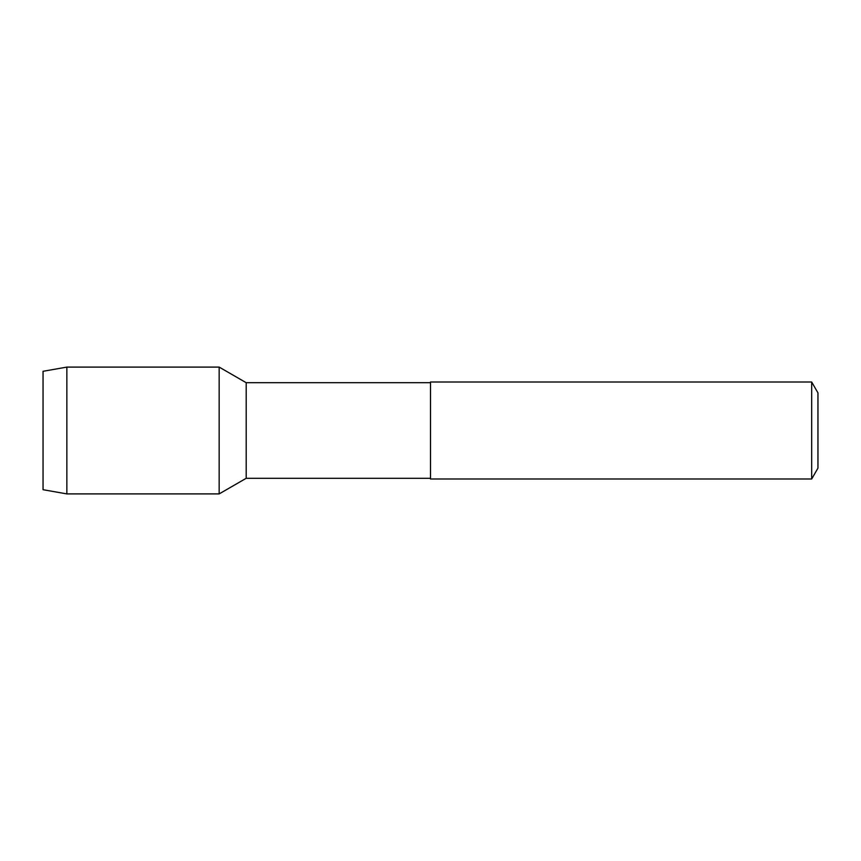 <?xml version="1.0" encoding="UTF-8"?>
<svg xmlns="http://www.w3.org/2000/svg" width="861" height="861" viewBox="0 0 861 861"><rect width="100%" height="100%" fill="white"/><g stroke="black" fill="none" stroke-linecap="round" stroke-linejoin="round"><path stroke-width="1.29" d="M43.05 371.295L66.857 367.098L43.05 371.295L43.05 489.705L66.857 493.902L219.168 493.902L246.192 478.296L430.5 478.296M66.857 367.098L219.168 367.098L66.857 367.098L66.857 493.902M219.168 367.098L219.168 493.902L219.168 367.098L246.192 382.704L246.192 478.296M246.192 382.704L430.5 382.704M811.675 382.004L430.5 382.004L430.5 478.996L811.675 478.996L817.95 468.136L817.95 392.864L811.675 382.004L811.675 478.996"/></g></svg>
